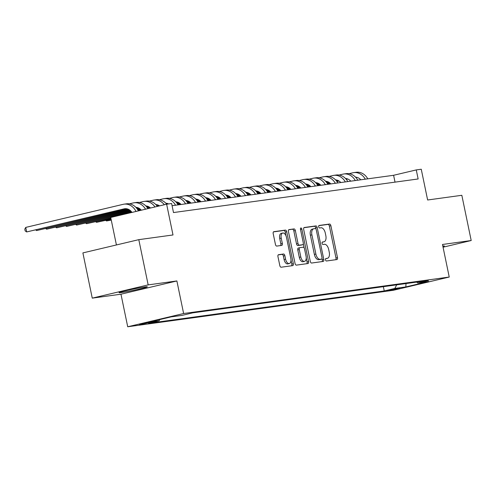 <?xml version="1.0" encoding="UTF-8"?>
<svg xmlns="http://www.w3.org/2000/svg" width="496" height="496" viewBox="0 0 496 496"><rect width="100%" height="100%" fill="white"/><g stroke="black" fill="none" stroke-linecap="round" stroke-linejoin="round"><path stroke-width="0.74" d="M325.519 259.848A1.271 0.688 76.7 0 0 326.467 260.995L336.877 259.563A1.817 0.986 76.7 0 0 336.933 259.557A1.817 0.986 76.7 0 0 337.491 257.653L330.869 225.686A1.817 0.986 76.7 0 0 329.524 224.043L319.108 225.475A1.271 0.688 76.7 0 0 319.071 225.482A1.271 0.688 76.7 0 0 318.68 226.808A1.271 0.688 76.7 0 0 319.622 227.962L320.974 227.776A5.809 3.156 76.7 0 1 325.283 233.027L325.835 235.693A5.809 3.156 76.7 0 1 324.037 241.775A5.809 3.156 76.7 0 1 323.876 241.806L322.53 241.992A1.271 0.688 76.7 0 0 322.493 241.998A1.271 0.688 76.7 0 0 322.102 243.325A1.271 0.688 76.7 0 0 323.045 244.478L324.39 244.292A5.809 3.156 76.7 0 1 328.705 249.544L329.257 252.21A5.809 3.156 76.7 0 1 327.459 258.292A5.809 3.156 76.7 0 1 327.298 258.323L325.953 258.509A1.271 0.688 76.7 0 0 325.915 258.515A1.271 0.688 76.7 0 0 325.519 259.848M121.408 292.528A14.427 0.632 168.3 0 0 137.324 289.503A14.427 0.632 168.3 0 0 147.318 286.806A14.427 0.632 168.3 0 0 144.981 286.942A14.427 0.632 168.3 0 0 129.065 289.968A14.427 0.632 168.3 0 0 119.065 292.659A14.427 0.632 168.3 0 0 121.408 292.528M442.934 246.605A14.427 0.632 168.3 0 0 444.391 246.01A14.427 0.632 168.3 0 0 442.816 246.047M139.475 324.775L150.108 322.431L142.619 323.727L139.475 324.775M278.566 254.696A1.817 0.986 76.7 0 0 278.516 254.702A1.817 0.986 76.7 0 0 277.952 256.606L279.812 265.577A1.817 0.986 76.7 0 0 281.158 267.214L292.721 265.627A1.817 0.986 76.7 0 0 292.776 265.62A1.817 0.986 76.7 0 0 293.334 263.717L286.713 231.75A1.817 0.986 76.7 0 0 285.367 230.107L273.804 231.694A1.817 0.986 76.7 0 0 273.749 231.706A1.817 0.986 76.7 0 0 273.191 233.604L275.435 244.441A1.817 0.986 76.7 0 0 276.78 246.084L281.728 245.402A1.817 0.986 76.7 0 0 281.784 245.39A1.817 0.986 76.7 0 0 282.342 243.493L281.232 238.117A4.855 2.635 76.7 0 1 282.732 233.033A4.855 2.635 76.7 0 1 286.477 237.398L290.83 258.447A4.855 2.635 76.7 0 1 289.329 263.531A4.855 2.635 76.7 0 1 285.591 259.166L284.865 255.657A1.817 0.986 76.7 0 0 283.514 254.014L278.467 254.721M443.058 247.2L471.2 240.529L461.832 195.294L427.633 199.993L421.259 169.235L416.268 169.917L418.14 178.963L173.495 212.561L171.622 203.515L166.631 204.203L110.72 217.446L116.417 244.962M148.168 284.89L92.256 298.139L120.968 294.196L176.88 280.953L148.168 284.89L138.799 239.655L172.999 234.961L166.631 204.203M176.88 280.953L183.619 313.522L449.233 277.041L393.328 290.29L127.714 326.765L183.619 313.522M471.2 240.529L442.494 244.472L449.233 277.041M310.291 261.386A1.817 0.986 76.7 0 0 311.643 263.029L323.206 261.442A1.817 0.986 76.7 0 0 323.256 261.435A1.817 0.986 76.7 0 0 323.82 259.532L317.198 227.565A1.817 0.986 76.7 0 0 315.853 225.922L304.284 227.509A1.817 0.986 76.7 0 0 304.234 227.521A1.817 0.986 76.7 0 0 303.67 229.419L310.291 261.386M307.966 263.537L296.397 265.124A1.817 0.986 76.7 0 1 295.052 263.481L288.43 231.514A1.817 0.986 76.7 0 1 288.994 229.611A1.817 0.986 76.7 0 1 289.044 229.605L293.992 228.923A1.817 0.986 76.7 0 1 295.343 230.566L298.028 243.53A1.817 0.986 76.7 0 0 299.373 245.173L302.659 244.72A1.817 0.986 76.7 0 0 302.709 244.708A1.817 0.986 76.7 0 0 303.267 242.811L300.477 229.313A1.271 0.688 76.7 0 1 300.867 227.98A1.271 0.688 76.7 0 1 301.847 229.121L308.574 261.621A1.817 0.986 76.7 0 1 308.016 263.525A1.817 0.986 76.7 0 1 307.966 263.537M92.256 298.139L82.888 252.904L138.799 239.655M399.733 288.083L387.24 290.662L396.688 289.1L399.733 288.083M159.817 319.56L159.16 320.807L148.583 323.311L384.239 290.954L394.816 288.443L396.707 284.84M159.16 320.807L148.174 322.313L171.145 316.876L182.131 315.363L192.708 312.858L428.364 280.494L417.787 283.005L428.773 281.492L405.802 286.936L394.816 288.443M120.968 294.196L127.714 326.765M416.268 169.917L393.601 175.286L172.081 205.71M395.021 182.144L393.601 175.286M383.358 286.676L384.239 290.954M416.628 282.106L417.787 283.005M406.032 283.563L405.802 286.936M325.655 258.701L325.785 258.683A5.809 3.156 76.7 0 0 325.946 258.652A5.809 3.156 76.7 0 0 326.108 258.602M322.685 242.085A5.809 3.156 76.7 0 1 322.53 242.135A5.809 3.156 76.7 0 1 322.369 242.166L322.239 242.184M335.73 259.724A1.817 0.986 76.7 0 0 335.978 258.013L329.363 226.046A1.817 0.986 76.7 0 0 328.011 224.403L318.816 225.661M315.89 228.91L315.685 227.918A1.817 0.986 76.7 0 0 314.34 226.281L303.924 227.707M322.053 261.603A1.817 0.986 76.7 0 0 322.307 259.892L322.04 258.608M321.613 259.104A1.271 0.688 76.7 0 0 321.65 259.098A1.271 0.688 76.7 0 0 322.04 257.765L316.231 229.704A1.271 0.688 76.7 0 0 315.289 228.557L313.863 228.749A5.809 3.156 76.7 0 0 313.701 228.78A5.809 3.156 76.7 0 0 311.903 234.862L315.878 254.045A5.809 3.156 76.7 0 0 320.193 259.296L321.613 259.104L320.1 259.464A1.271 0.688 76.7 0 0 320.137 259.458A1.271 0.688 76.7 0 0 320.174 259.445M312.356 229.109A5.809 3.156 76.7 0 0 312.195 229.14A5.809 3.156 76.7 0 0 310.397 235.222L311.903 234.862M320.1 259.464L318.68 259.656A5.809 3.156 76.7 0 1 314.365 254.405L310.397 235.222M288.684 229.803L293.992 228.923M301.246 245.055A1.817 0.986 76.7 0 1 301.196 245.067A1.817 0.986 76.7 0 1 301.146 245.08L297.86 245.526A1.817 0.986 76.7 0 1 296.515 243.889L293.83 230.925A1.817 0.986 76.7 0 0 292.479 229.282M303.304 243.827L304.147 247.876M306.237 257.963L307.067 261.981L308.574 261.621M300.812 256.984A4.855 2.635 76.7 0 0 304.556 261.349A4.855 2.635 76.7 0 0 306.057 256.265L304.519 248.849A1.817 0.986 76.7 0 0 303.174 247.206L299.888 247.659A1.817 0.986 76.7 0 0 299.838 247.665A1.817 0.986 76.7 0 0 299.274 249.569L300.812 256.984L299.299 257.343A4.855 2.635 76.7 0 0 303.044 261.708L304.556 261.349M299.789 247.684L298.375 248.012A1.817 0.986 76.7 0 0 298.325 248.025A1.817 0.986 76.7 0 0 297.767 249.928L299.274 249.569M299.299 257.343L297.767 249.928M306.813 263.692A1.817 0.986 76.7 0 0 307.067 261.981M289.329 263.531L287.816 263.891A4.855 2.635 76.7 0 1 284.078 259.526L283.352 256.017A1.817 0.986 76.7 0 0 282.001 254.374L278.206 254.894M282.732 233.033L281.22 233.393A4.855 2.635 76.7 0 0 279.719 238.477L281.232 238.117M280.581 245.557A1.817 0.986 76.7 0 0 280.829 243.852L279.719 238.477M285.956 235.743L285.206 232.109A1.817 0.986 76.7 0 0 283.855 230.466L273.445 231.892M291.574 265.788A1.817 0.986 76.7 0 0 291.828 264.077L291.009 260.146M360.797 179.794A9.25 7.756 -97.8 0 0 355.539 177.153M347.305 178.839L346.103 179.124M338.78 180.86L336.784 181.331M329.859 182.974L327.385 183.563M320.72 185.138L319.133 185.516M347.727 178.988L346.276 179.335M339.072 181.04L336.939 181.548M330.088 183.167L327.515 183.78M349.072 173.674L352.792 172.794A13.869 11.631 82.2 0 1 353.716 172.62A13.869 11.631 82.2 0 1 365.279 179.18M353.716 172.62L356.209 172.279A13.869 11.631 82.2 0 1 367.778 178.839M350.808 181.164A9.25 7.756 -97.8 0 0 345.551 178.523M337.323 180.209L336.121 180.494M328.792 182.23L326.796 182.702M319.877 184.345L317.397 184.934M310.738 186.508L309.144 186.887M337.739 180.358L336.294 180.705M329.09 182.41L326.951 182.919M320.106 184.537L317.533 185.151M339.084 175.051L342.804 174.164A13.869 11.631 82.2 0 1 343.728 173.997A13.869 11.631 82.2 0 1 355.291 180.55M343.728 173.997L346.227 173.65A13.869 11.631 82.2 0 1 357.79 180.209M340.82 182.54A9.25 7.756 -97.8 0 0 335.569 179.893M327.335 181.586L326.132 181.865M318.81 183.601L316.814 184.078M309.888 185.715L307.415 186.304M300.75 187.885L299.162 188.257M327.757 181.734L326.306 182.075M319.102 183.78L316.969 184.289M310.118 185.913L307.545 186.521M329.102 176.421L332.822 175.541A13.869 11.631 82.2 0 1 333.746 175.367A13.869 11.631 82.2 0 1 345.309 181.92M333.746 175.367L336.238 175.02A13.869 11.631 82.2 0 1 347.801 181.579M330.838 183.911A9.25 7.756 -97.8 0 0 325.581 181.263M317.353 182.956L316.15 183.241M308.822 184.977L306.826 185.448M299.906 187.085L297.426 187.674M290.768 189.255L289.174 189.633M317.769 183.105L316.324 183.446M309.113 185.157L306.981 185.659M300.136 187.283L297.563 187.891M319.114 177.791L322.834 176.911A13.869 11.631 82.2 0 1 323.758 176.737A13.869 11.631 82.2 0 1 335.321 183.291M323.758 176.737L326.256 176.396A13.869 11.631 82.2 0 1 337.819 182.95M320.85 185.281A9.25 7.756 -97.8 0 0 315.599 182.633M307.365 184.326L306.162 184.611M298.834 186.347L296.844 186.818M289.918 188.461L287.438 189.044M280.779 190.625L279.186 191.003M307.787 184.475L306.336 184.816M299.131 186.527L296.999 187.029M290.148 188.654L287.575 189.261M309.126 179.161L312.852 178.281A13.869 11.631 82.2 0 1 313.77 178.107A13.869 11.631 82.2 0 1 325.339 184.667M313.77 178.107L316.268 177.766A13.869 11.631 82.2 0 1 327.831 184.32M310.868 186.651A9.25 7.756 -97.8 0 0 305.61 184.01M297.377 185.696L296.174 185.981M288.852 187.717L286.855 188.189M279.936 189.832L277.456 190.421M270.797 191.995L269.204 192.374M297.798 185.845L296.354 186.186M289.143 187.897L287.01 188.399M280.166 190.024L277.593 190.631M299.144 180.532L302.864 179.651A13.869 11.631 82.2 0 1 303.788 179.478A13.869 11.631 82.2 0 1 315.351 186.037M303.788 179.478L306.286 179.137A13.869 11.631 82.2 0 1 317.849 185.69M300.88 188.021A9.25 7.756 -97.8 0 0 295.628 185.38M287.395 187.066L286.192 187.352M278.864 189.088L276.873 189.559M269.948 191.202L267.468 191.791M260.809 193.366L259.216 193.744M287.816 187.215L286.366 187.562M279.161 189.267L277.022 189.776M270.177 191.394L267.604 192.008M289.156 181.902L292.876 181.021A13.869 11.631 82.2 0 1 293.799 180.848A13.869 11.631 82.2 0 1 305.369 187.407M293.799 180.848L296.298 180.507A13.869 11.631 82.2 0 1 307.861 187.066M290.898 189.391A9.25 7.756 -97.8 0 0 285.64 186.75M277.407 188.437L276.204 188.722M268.882 190.458L266.885 190.935M259.966 192.572L257.486 193.161M250.821 194.736L249.234 195.114M277.828 188.585L276.377 188.933M269.173 190.638L267.04 191.146M260.189 192.77L257.616 193.378M279.174 183.278L282.894 182.392A13.869 11.631 82.2 0 1 283.817 182.224A13.869 11.631 82.2 0 1 295.38 188.778M283.817 182.224L286.31 181.877A13.869 11.631 82.2 0 1 297.879 188.437M280.91 190.768A9.25 7.756 -97.8 0 0 275.652 188.12M267.425 189.813L266.222 190.098M258.893 191.834L256.903 192.305M249.978 193.942L247.498 194.531M240.839 196.112L239.246 196.484M267.84 189.962L266.395 190.303M259.191 192.008L257.052 192.516M250.207 194.141L247.634 194.748M269.185 184.648L272.905 183.768A13.869 11.631 82.2 0 1 273.829 183.594A13.869 11.631 82.2 0 1 285.392 190.148M273.829 183.594L276.328 183.247A13.869 11.631 82.2 0 1 287.891 189.807M270.921 192.138A9.25 7.756 -97.8 0 0 265.67 189.491M257.436 191.183L256.234 191.468M248.911 193.204L246.915 193.676M239.99 195.319L237.516 195.901M230.851 197.482L229.264 197.861M257.858 191.332L256.407 191.673M249.203 193.384L247.07 193.886M240.219 195.511L237.646 196.118M259.203 186.019L262.923 185.138A13.869 11.631 82.2 0 1 263.847 184.965A13.869 11.631 82.2 0 1 275.41 191.518M263.847 184.965L266.34 184.624A13.869 11.631 82.2 0 1 277.903 191.177M260.939 193.508A9.25 7.756 -97.8 0 0 255.682 190.861M247.454 192.553L246.252 192.839M238.923 194.575L236.927 195.046M230.008 196.689L227.528 197.272M220.869 198.853L219.275 199.231M247.87 192.702L246.425 193.043M239.215 194.754L237.082 195.257M230.237 196.881L227.664 197.489M249.215 187.389L252.935 186.508A13.869 11.631 82.2 0 1 253.859 186.335A13.869 11.631 82.2 0 1 265.422 192.894M253.859 186.335L256.358 185.994A13.869 11.631 82.2 0 1 267.921 192.547M250.951 194.878A9.25 7.756 -97.8 0 0 245.7 192.237M237.466 193.924L236.263 194.209M228.941 195.945L226.945 196.416M220.019 198.059L217.539 198.648M210.881 200.223L209.287 200.601M237.888 194.072L236.437 194.42M229.233 196.125L227.1 196.633M220.249 198.251L217.676 198.865M239.227 188.759L242.953 187.879A13.869 11.631 82.2 0 1 243.877 187.705A13.869 11.631 82.2 0 1 255.44 194.265M243.877 187.705L246.369 187.364A13.869 11.631 82.2 0 1 257.932 193.924M240.969 196.249A9.25 7.756 -97.8 0 0 235.712 193.607M227.478 195.294L226.275 195.579M218.953 197.315L216.957 197.786M210.037 199.429L207.557 200.018M200.899 201.593L199.305 201.971M227.9 195.443L226.455 195.79M219.244 197.495L217.112 198.003M210.267 199.621L207.694 200.235M229.245 190.135L232.965 189.249A13.869 11.631 82.2 0 1 233.889 189.075A13.869 11.631 82.2 0 1 245.452 195.635M233.889 189.075L236.387 188.734A13.869 11.631 82.2 0 1 247.95 195.294M230.981 197.625A9.25 7.756 -97.8 0 0 225.73 194.978M217.496 196.664L216.293 196.949M208.965 198.685L206.975 199.163M200.049 200.799L197.569 201.388M190.91 202.963L189.317 203.341M217.918 196.819L216.467 197.16M209.262 198.865L207.123 199.373M200.279 200.998L197.706 201.605M219.257 191.506L222.977 190.619A13.869 11.631 82.2 0 1 223.901 190.452A13.869 11.631 82.2 0 1 235.47 197.005M223.901 190.452L226.399 190.104A13.869 11.631 82.2 0 1 237.962 196.664M220.999 198.995A9.25 7.756 -97.8 0 0 215.741 196.348M207.508 198.04L206.305 198.326M198.983 200.062L196.986 200.533M190.067 202.17L187.587 202.759M180.928 204.34L179.335 204.718M207.929 198.189L206.479 198.53M199.274 200.235L197.141 200.744M190.29 202.368L187.717 202.976M209.275 192.876L212.995 191.995A13.869 11.631 82.2 0 1 213.919 191.822A13.869 11.631 82.2 0 1 225.482 198.375M213.919 191.822L216.411 191.481A13.869 11.631 82.2 0 1 227.98 198.034M211.011 200.365A9.25 7.756 -97.8 0 0 205.753 197.718M197.526 199.411L196.323 199.696M188.995 201.432L187.004 201.903M180.079 203.546L177.599 204.129M111.222 219.858L106.553 220.968L111.271 220.094M197.947 199.559L196.497 199.9M189.292 201.612L187.153 202.114M180.308 203.738L177.735 204.346M199.287 194.246L203.007 193.366A13.869 11.631 82.2 0 1 203.93 193.192A13.869 11.631 82.2 0 1 215.493 199.752M203.93 193.192L206.429 192.851A13.869 11.631 82.2 0 1 217.992 199.404M106.411 220.255L106.553 220.968L105.729 220.416M201.023 201.736A9.25 7.756 -97.8 0 0 195.771 199.088M187.538 200.781L186.335 201.066M179.013 202.802L177.016 203.273M111.023 218.91L96.571 222.338L111.073 219.151M187.959 200.93L186.508 201.271M179.304 202.982L177.171 203.484M189.305 195.616L193.025 194.736A13.869 11.631 82.2 0 1 193.948 194.562A13.869 11.631 82.2 0 1 205.511 201.122M193.948 194.562L196.441 194.221A13.869 11.631 82.2 0 1 208.004 200.775M96.422 221.625L96.571 222.338L95.74 221.786M191.041 203.106A9.25 7.756 -97.8 0 0 185.783 200.465M177.556 202.151L176.353 202.436M110.825 217.961L86.583 223.708L110.875 218.203M177.971 202.3L176.526 202.647M179.316 196.986L183.036 196.106A13.869 11.631 82.2 0 1 183.96 195.932A13.869 11.631 82.2 0 1 195.523 202.492M183.96 195.932L186.459 195.591A13.869 11.631 82.2 0 1 198.022 202.151M86.434 222.995L86.583 223.708L85.758 223.157M181.052 204.476A9.25 7.756 -97.8 0 0 175.801 201.835M167.567 203.521L166.365 203.806M159.042 205.542L157.046 206.02M150.121 207.657L147.647 208.246M140.982 209.82L138.167 210.49M131.688 212.028L76.601 225.079L131.843 212.238M167.989 203.67L166.538 204.017M159.334 205.722L157.201 206.231M150.35 207.849L147.777 208.463M141.168 210.025L138.285 210.713M169.328 198.363L173.054 197.476A13.869 11.631 82.2 0 1 173.978 197.309A13.869 11.631 82.2 0 1 185.541 203.862M173.978 197.309L176.471 196.962A13.869 11.631 82.2 0 1 188.034 203.521M76.452 224.366L76.601 225.079L75.77 224.527M168.578 203.937A9.25 7.756 -97.8 0 0 165.813 203.205M157.579 204.898L156.376 205.183M149.054 206.913L147.058 207.39M140.139 209.027L137.659 209.616M131 211.197L66.613 226.449L131.186 211.401M158.001 205.046L156.556 205.387M149.346 207.092L147.213 207.601M140.368 209.225L137.795 209.833M159.346 199.733L163.066 198.853A13.869 11.631 82.2 0 1 163.99 198.679A13.869 11.631 82.2 0 1 175.553 205.232M163.99 198.679L166.489 198.332A13.869 11.631 82.2 0 1 178.052 204.891M66.464 225.742L66.613 226.449L65.788 225.903M159.563 205.877A9.25 7.756 -97.8 0 0 155.831 204.575M147.597 206.268L146.394 206.553M139.066 208.289L137.076 208.76M130.15 210.397L56.631 227.819L130.38 210.595M148.019 206.417L146.568 206.758M139.364 208.469L137.225 208.971M149.358 201.103L153.084 200.223A13.869 11.631 82.2 0 1 154.002 200.049A13.869 11.631 82.2 0 1 164.35 204.743M154.002 200.049L156.5 199.708A13.869 11.631 82.2 0 1 166.687 204.191M56.482 227.112L56.631 227.819L55.8 227.273M150.53 208.016A9.25 7.756 -97.8 0 0 145.843 205.945M137.609 207.638L136.406 207.923M129.084 209.659L46.643 229.195L129.375 209.839M138.031 207.787L136.586 208.128M139.376 202.473L143.096 201.593A13.869 11.631 82.2 0 1 144.02 201.419A13.869 11.631 82.2 0 1 154.969 206.962M144.02 201.419L146.512 201.078A13.869 11.631 82.2 0 1 157.325 206.404M46.494 228.482L46.643 229.195L45.812 228.644M141.317 210.199A9.25 7.756 -97.8 0 0 135.861 207.322M127.627 209.008L36.654 230.566L128.049 209.157M129.388 203.844L133.108 202.963A13.869 11.631 82.2 0 1 134.032 202.79A13.869 11.631 82.2 0 1 145.514 209.207M134.032 202.79L136.53 202.449A13.869 11.631 82.2 0 1 147.889 208.642M36.512 229.853L36.654 230.566L35.83 230.014M131.961 212.418A9.25 7.756 -97.8 0 0 124.676 208.742A9.25 7.756 -97.8 0 0 124.062 208.859L26.672 231.936L125.829 208.686M25.736 227.41L26.672 231.936L25.172 230.944L24.8 229.133L25.736 227.41L123.126 204.333A13.869 11.631 82.2 0 1 124.05 204.16A13.869 11.631 82.2 0 1 135.997 211.457M124.05 204.16L126.542 203.819A13.869 11.631 82.2 0 1 138.384 210.893M390.259 289.807L390.364 290.309M325.785 258.683L327.298 258.323M322.369 242.166L323.876 241.806M328.011 224.403L329.524 224.043M329.363 226.046L330.869 225.686M335.978 258.013L337.491 257.653M314.34 226.281L315.853 225.922M315.685 227.918L317.198 227.565M322.307 259.892L323.82 259.532M314.365 254.405L315.878 254.045M318.68 259.656L320.193 259.296M293.83 230.925L295.343 230.566M296.515 243.889L298.028 243.53M297.86 245.526L299.373 245.173M301.146 245.08L302.659 244.72M300.502 229.443L301.847 229.121M282.001 254.374L283.514 254.014M283.352 256.017L284.865 255.657M284.078 259.526L285.591 259.166M280.829 243.852L282.342 243.493M283.855 230.466L285.367 230.107M285.206 232.109L286.713 231.75M291.828 264.077L293.334 263.717M125.302 208.686L124.062 208.859M325.946 258.652L327.459 258.292M322.53 242.135L324.037 241.775M320.137 259.458L321.65 259.098M312.195 229.14L313.701 228.78M301.196 245.067L302.709 244.708M298.325 248.025L299.838 247.665"/></g></svg>
